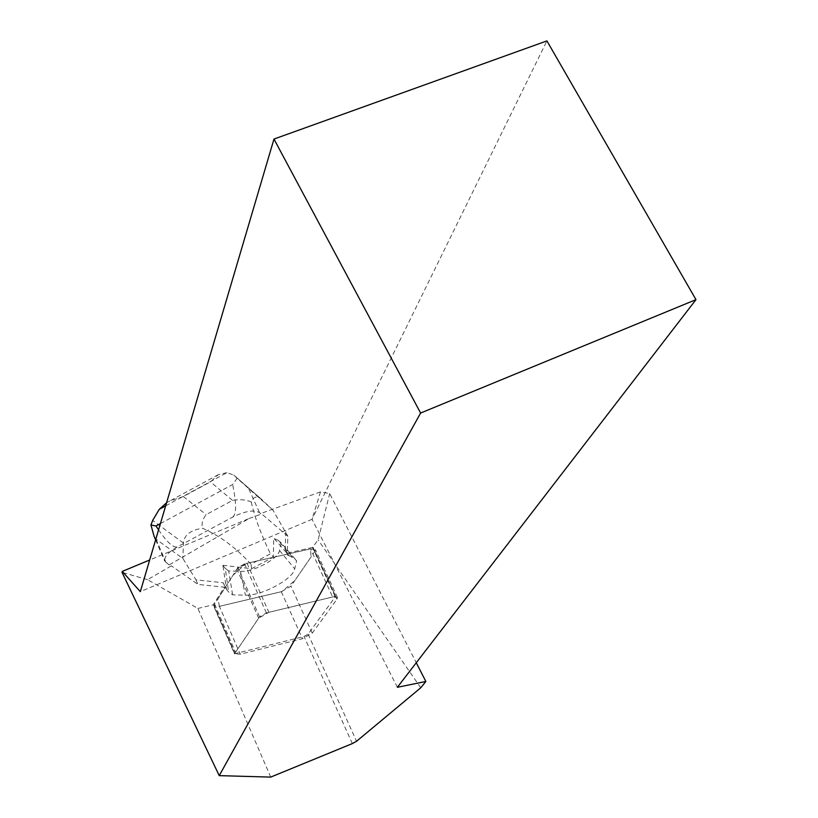 <?xml version="1.0" encoding="UTF-8"?>
<svg xmlns="http://www.w3.org/2000/svg" width="818" height="818" viewBox="0 0 818 818"><rect width="100%" height="100%" fill="white"/><g stroke="black" fill="none" stroke-linecap="round" stroke-linejoin="round"><path stroke-width="0.61" stroke-dasharray="4.09 3.07" d="M332.67 596.956L268.897 612.304L258.652 618.163L235.523 652.232L235.144 653.766L240.247 654.216L302.435 638.684L312.251 633.132L336.955 599.246L337.456 597.488L332.67 596.956L310.513 548.888L315.329 549.563L314.858 551.393L290.973 586.179L281.28 591.731L219.357 606.342L214.244 605.739L214.582 604.134L236.903 569.113L247.026 563.265L310.513 548.888M270.717 777.1L197.925 608.439L147.567 579.665L171.361 565.851L169.121 564.952L249.153 518.479L149.684 559.982M147.567 579.665L122.025 572.344M197.925 608.439L213.191 604.85L224.388 587.212L197.946 584.42L171.361 565.851M234.5 653.807L304.03 636.476L308.12 634.165L335.646 596.281L266.412 612.917L259.572 616.823L234.5 653.807L213.191 604.85M352.353 743.582L304.03 636.476M262.813 512.784L320.503 491.874L329.674 493.581L416.27 662.754M335.083 596.394L312.496 547.447L318.13 539.9L329.674 493.581M312.496 547.447L287.282 553.142L287.864 536.281L261.361 513.622M320.503 491.874L312.057 519.287L140.328 591.659M397.364 687.294L312.057 519.287L546.915 40.9M249.153 518.479L261.239 514.103L261.116 513.489M224.388 587.212L224.786 588.122L237.793 567.733L244.541 563.827L287.701 554.052L287.282 553.142M335.646 596.281L313.049 547.334M420.759 687.785L318.13 539.9M308.12 634.165L356.556 741.272M169.121 564.952L164.796 561.271C163.856 557.038 168.15 552.181 177.68 546.71L232.537 517.15C245.073 511.035 254.081 509.542 259.551 512.661L261.239 514.103M222.997 566.107L226.504 589.308L223.242 582.774L195.952 579.819L182.874 558.479L156.013 539.205L154.111 536.363M195.952 579.819L197.946 584.42M160.43 523.592L232.649 484.512L237.148 478.305L272.895 510.064L287.864 536.281M223.242 582.774L225.635 588.214L224.786 588.122M287.701 554.052L287.66 555.085L289.194 555.831L273.713 538.08L273.345 557.109L270.431 553.806L251.014 564.185C235.993 547.723 219.807 535.749 202.465 528.244C190.42 530.156 184.081 535.095 183.436 543.08L182.874 558.479M285.768 531.7L285.185 549.665L287.66 555.085M222.925 565.289L251.627 568.715L251.014 564.185M251.627 568.715L273.345 557.109M272.895 510.064L261.32 499.154C256.678 495.698 253.324 496.628 251.238 501.955C245.911 499.665 239.674 499.144 232.537 500.391L206.146 514.634C202.567 519.185 201.34 523.725 202.465 528.244M251.238 501.955C254.602 517.037 261.003 534.328 270.431 553.806M285.185 549.665L289.194 555.831L292.936 557.671L296.617 560.719L294.725 568.858C293.181 579.185 261.351 596.107 245.369 595.167L232.619 594.85L228.621 591.987L225.635 588.214M165.665 505.861L226.872 472.681L233.795 475.084L237.148 478.305M158.58 529.87C167.506 542.876 173.876 548.489 177.68 546.71M232.537 517.15C236.535 514.624 236.576 503.745 232.649 484.512M226.872 472.681L218.365 474.583L210.451 481.843L183.344 496.536L169.183 501.25L166.565 502.794M274.245 538.653L277.977 540.166L292.936 557.671M277.977 540.166L281.167 542.845L296.617 560.719M281.167 542.845L279.541 550.483C278.457 558.817 253.181 572.303 240.472 571.373L228.672 570.933L232.619 594.85M228.672 570.933L225.267 568.398L228.621 591.987M225.267 568.398L222.905 565.32M219.388 606.332L217.997 598.776L233.048 575.166L246.269 563.449L310.482 548.888L311.044 556.956L294.92 580.422L281.985 591.547L219.388 606.332L240.247 654.216M247.026 563.265L268.897 612.304M312.251 633.132L290.973 586.179M314.858 551.393L336.955 599.246M281.28 591.731L302.435 638.684M258.652 618.163L236.903 569.113M214.582 604.134L235.523 652.232M234.664 653.521L213.355 604.543M259.572 616.823L237.793 567.733M266.412 612.917L244.541 563.827M156.013 539.205L166.177 562.896M248.846 489.062L259.551 512.661M232.537 500.391L210.451 481.843M183.344 496.536L206.146 514.634M234.776 475.943L262.701 500.371M183.436 543.08L152.669 520.412M279.541 550.483L294.725 568.858M240.472 571.373L245.369 595.167M235.144 653.766L214.244 605.739M337.456 597.488L315.329 549.563M155.614 539.88L164.796 561.271M261.32 499.154L233.795 475.084M218.386 474.624L169.203 501.291"/><path stroke-width="1.23" d="M149.684 559.982L122.26 571.414L122.025 572.344L219.234 775.638L270.717 777.1L352.353 743.582L356.556 741.272L420.759 687.785L425.861 681.486L397.364 687.294L695.975 299.644L546.915 40.9L273.979 139.06L420.616 413.039L219.234 775.638M273.979 139.06L140.328 591.659L122.26 571.414M420.616 413.039L695.975 299.644M416.27 662.754L425.861 681.486M154.111 536.363L150.931 524.982L152.669 520.412L159.254 509.338L165.665 505.861M150.931 524.982L155.993 525.984L160.43 523.592M155.993 525.984L158.58 529.87M166.565 502.794L159.254 509.338M153.999 536.107L155.614 539.88"/></g></svg>
